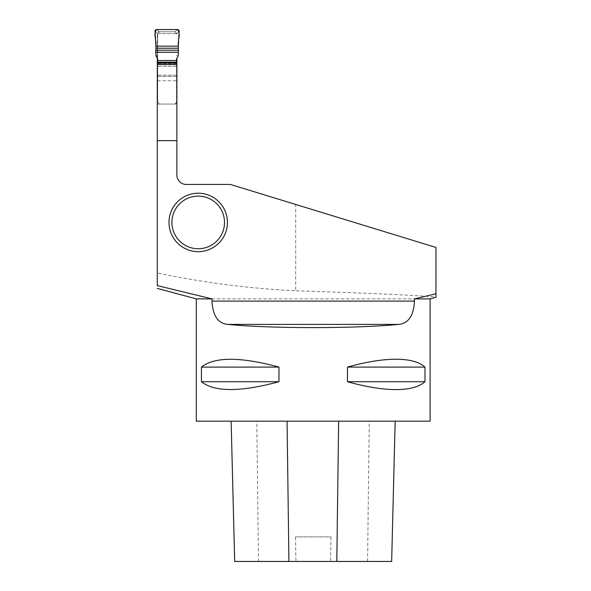 <?xml version="1.0" encoding="UTF-8"?>
<svg xmlns="http://www.w3.org/2000/svg" width="591" height="591" viewBox="0 0 591 591"><rect width="100%" height="100%" fill="white"/><g stroke="black" fill="none" stroke-linecap="round" stroke-linejoin="round"><path stroke-width="0.44" stroke-dasharray="2.96 2.22" d="M176.517 59.093L176.517 102.317A1.751 1.751 0 0 1 174.759 104.075L176.517 102.317L176.517 62.986M155.034 31.389L157.664 33.872L159.422 31.774A1.751 1.751 0 0 0 157.664 33.524L157.664 102.317L159.422 104.075A1.751 1.751 0 0 1 157.664 102.317L157.664 76.402L176.517 76.402M157.664 62.986L157.664 76.402M157.664 33.872L157.664 59.093M174.759 104.075L159.422 104.075L174.759 104.075M159.422 31.774L175.032 31.788L176.517 33.524A1.751 1.751 0 0 0 174.759 31.774L159.422 31.774M176.517 55.488L178.164 55.975M157.664 55.48L156.009 55.975M198.214 193.213A29.225 29.225 0 0 1 227.439 222.438A29.225 29.225 0 0 1 198.214 251.663A29.225 29.225 0 0 1 168.989 222.438A29.225 29.225 0 0 1 198.214 193.213M295.685 204.456L230.364 184.444L186.231 184.444A9.353 9.353 0 0 1 176.879 175.091L176.879 80.738L157.302 80.738L157.302 272.953C203.112 282.616 249.239 288.556 295.685 290.772L295.685 204.456L435.966 247.437L435.966 297.28C437.709 296.357 370.963 293.129 295.685 290.772M157.302 80.738L157.302 33.643L176.879 33.643L157.302 33.643L157.302 58.206M176.879 80.738L176.879 58.206M176.879 104.075L176.879 62.986L176.879 104.075L157.302 104.075L157.302 62.986L157.302 104.075L176.879 104.075M157.302 272.953L157.302 288.378M196.315 298.883L430.115 298.883M430.115 421.169L196.315 421.169M201.442 367.1C214.511 356.668 240.352 356.668 278.967 367.1L278.967 381.712C240.352 392.143 214.511 392.143 201.442 381.712L201.442 367.1L278.967 367.1M347.471 367.1C386.078 356.668 411.92 356.668 424.988 367.1L424.988 381.712C411.92 392.143 386.078 392.143 347.471 381.712L347.471 367.1L424.988 367.1M231.147 421.169L395.18 421.169L231.147 421.169M391.656 561.45L330.517 561.45L330.997 536.901L295.463 536.901L330.997 536.901M234.664 561.45L295.951 561.45L295.463 536.901M295.951 561.45L330.517 561.45M201.442 381.712L278.967 381.712M347.471 381.712L424.988 381.712M176.517 33.872L179.147 31.389M159.149 31.788L156.778 29.55M177.403 29.55L175.032 31.788M157.664 75.19L176.517 75.19M157.664 66.347L176.517 66.347M157.664 63.599L176.517 63.599M367.572 561.45L369.264 421.169M258.489 561.45L256.782 421.169M176.879 63.599L157.302 63.599M176.879 66.347L157.302 66.347M176.879 75.19L157.302 75.19M176.879 76.402L157.302 76.402"/><path stroke-width="0.89" d="M176.679 58.472L176.517 62.121L157.664 62.121L157.664 62.986M176.517 62.986L176.517 62.121M157.664 62.121L157.664 60.474L176.517 60.474M157.501 58.472L157.664 60.474M176.561 58.76L178.164 55.975L178.379 52.267L155.795 52.267L155.78 50.198L178.401 50.198L178.379 52.267M157.62 58.76L156.009 55.975L155.795 52.267M178.268 48.211L155.913 48.211L155.898 46.142L178.283 46.142C177.581 40.875 181.193 33.192 177.403 29.55L156.778 29.55C152.988 33.192 156.6 40.875 155.898 46.142L178.283 46.142L178.401 50.198M178.283 46.142L179.147 31.389A1.78 1.751 -43.3 0 0 177.403 29.55L156.778 29.55A1.78 1.751 -136.7 0 0 155.034 31.389L155.898 46.142M155.913 48.211L155.78 50.198M157.302 58.206L157.302 140.651L176.879 140.651L176.879 58.206M157.302 140.651L157.302 285.593L211.977 298.883L196.315 298.883L157.287 288.43M176.879 140.651L176.879 175.091A9.353 9.353 0 0 0 186.231 184.444L230.364 184.444L435.966 247.437L435.966 293.779L414.454 298.883L414.454 301.107C413.7 315.697 408.433 323.462 398.652 324.4C355.11 328.677 271.328 328.677 227.786 324.4C218.013 323.469 212.745 315.705 211.977 301.107L211.977 298.883M435.966 293.779L435.966 297.28M435.966 297.317L430.115 298.883L414.454 298.883M196.315 298.883L196.315 421.169L430.115 421.169L430.115 298.883M347.471 381.712C367.314 387.282 384.372 389.897 398.652 389.558C410.871 389.159 419.654 386.544 424.988 381.712L424.988 367.1C419.654 362.268 410.871 359.66 398.652 359.262C384.372 358.922 367.314 361.529 347.471 367.1L347.471 381.712L424.988 381.712M278.967 367.1C240.352 356.668 214.511 356.668 201.442 367.1L201.442 381.712C214.511 392.143 240.352 392.143 278.967 381.712L278.967 367.1L201.442 367.1M234.664 561.45L231.14 421.169L234.671 561.45L391.656 561.45L395.172 421.169M278.967 381.712L201.442 381.712M424.988 367.1L347.471 367.1M176.879 64.559L157.302 64.559M176.879 62.986L157.302 62.986M224.521 222.438A26.3 26.3 0 0 1 185.064 245.213A26.3 26.3 0 0 1 185.064 199.662A26.3 26.3 0 0 1 224.521 222.438M227.439 222.438A29.225 29.225 0 0 1 183.602 247.747A29.225 29.225 0 0 1 183.602 197.128A29.225 29.225 0 0 1 227.439 222.438M414.454 301.107L211.977 301.107M288.918 561.45L287.078 421.169M336.804 561.45L338.628 421.169M398.652 324.4L227.786 324.4M391.656 561.45L395.18 421.169"/></g></svg>
